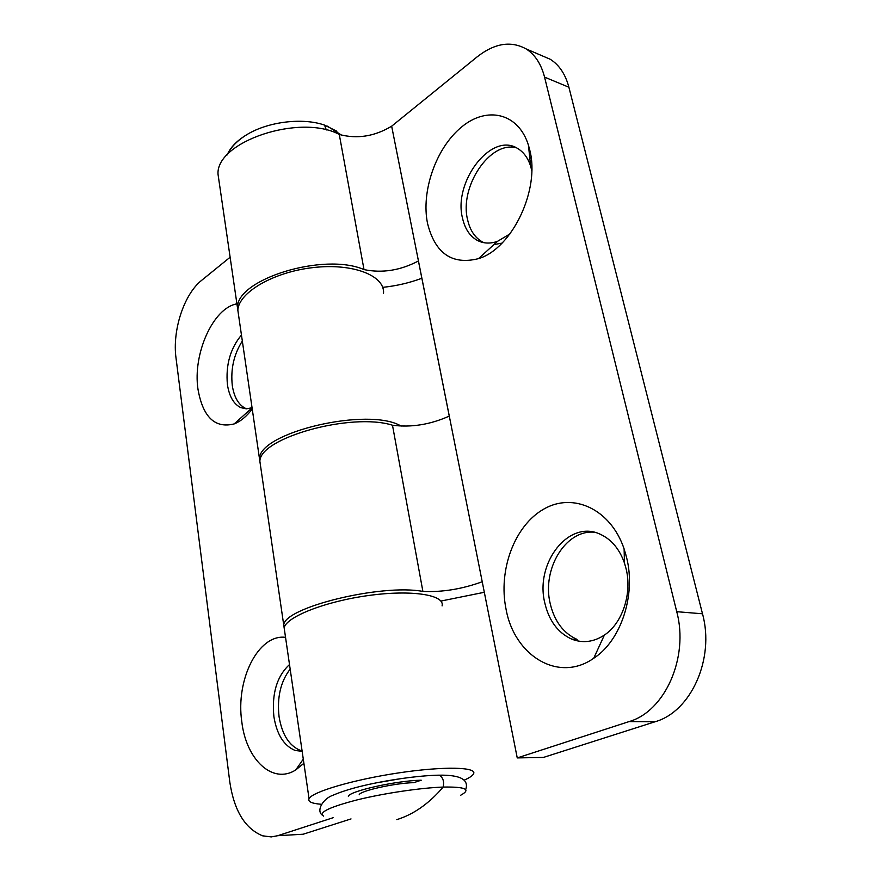 <?xml version="1.0" encoding="UTF-8"?>
<svg xmlns="http://www.w3.org/2000/svg" width="881" height="881" viewBox="0 0 881 881"><rect width="100%" height="100%" fill="white"/><g stroke="black" fill="none" stroke-linecap="round" stroke-linejoin="round"><path stroke-width="1.32" d="M383.026 288.461L382.85 287.327M284.376 629.397L283.737 625.047C284.067 607.538 381.154 583.563 422.891 591.415L392.486 425.226C411.273 427.659 430.203 424.62 449.266 416.107L418.42 260.963C400.415 270.456 382.277 273.341 364.007 269.597L339.273 134.452C357.091 139.22 374.546 136.467 391.66 126.192L477.128 56.869C494.549 43.235 510.859 40.57 526.034 48.873C534.976 54.545 541.154 63.95 544.557 77.11L568.895 87.241L702.498 613.793C714.92 658.68 691.012 711.705 655.156 721.726L543.423 757.429L517.246 757.913L391.66 126.192M219.204 182.356L218.014 174.163C215.977 141.709 299.936 113.363 339.273 134.452M364.007 269.597C323.889 252.032 236.097 279.299 237.496 307.799L238.542 314.969M422.891 591.415C442.24 592.318 462.018 589.103 482.226 581.757M517.246 757.913L629.056 721.594C664.968 711.396 689.074 657.369 676.74 611.689L544.557 77.11M506.035 609.09C498.029 570.15 514.559 525.494 543.885 509.031C573.035 492.127 610.599 508.877 624.111 548.907L626.622 557.64C636.137 595.104 620.962 640.718 593.717 658.272C558.334 683.249 514.185 655.442 506.035 609.09M529.668 149.715L528.435 145.222C518.435 112.779 486.786 105.786 461.424 127.15C435.908 148.118 420.931 191.452 427.549 223.466C435.137 253.486 452.118 265.203 478.504 258.64C511.883 248.838 540.471 189.712 529.668 149.715M541.441 55.492L550.24 59.269C559.226 64.93 565.448 74.246 568.895 87.241M593.816 532.179C565.338 529.922 541.892 569.269 550.14 603.331C554.336 621.149 563.333 633.197 577.132 639.463L571.758 639.143C582.793 643.438 593.662 642.084 604.388 635.069C622.449 623.208 632.316 593.431 626.094 568.752L624.453 562.992C619.486 549.094 611.546 539.579 600.633 534.426C569.115 518.799 534.734 562.794 544.788 602.901C548.973 620.775 557.959 632.855 571.758 639.143M625.818 554.49L624.177 551.671M502.038 243.101L493.911 244.588M484.054 242.727L482.381 241.912C474.903 237.683 469.969 230.293 467.591 219.721C459.155 187.014 489.946 140.31 516.497 147.854M530.362 157.27L531.199 158.448M484.319 592.285L440.885 601.062M441.667 601.249L441.7 602.351M260.732 467.26L259.884 461.38C259.278 437.923 351.541 412.121 392.486 425.226M382.684 287.349C396.263 285.951 409.313 282.922 421.856 278.264M509.945 233.939L497.435 241.383C490.067 243.905 483.35 243.574 477.282 240.381C469.804 236.152 464.882 228.741 462.514 218.147C452.988 181.915 491.29 131.533 517.576 148.437C523.633 152.017 527.994 157.974 530.67 166.311L531.783 170.672M351.023 818.923L303.13 834.23L290.367 834.968M302.084 750.887L300.377 750.414C289.133 745.778 282.03 734.534 279.068 716.693C276.92 697.433 280.621 681.575 290.168 669.12M242.33 341.013C233.861 354.371 230.514 369.216 232.298 385.57C234.137 397.342 238.608 404.985 245.733 408.487L246.581 408.828M250.127 409.621L251.735 409.665M303.13 834.23L277.735 835.706L271.238 836.917L262.615 835.816C245.094 828.68 234.159 810.784 229.82 782.152L176.024 358.082C172.18 330.441 183.975 294.188 201.716 280.279L230.117 257.241M277.735 835.706L333.106 817.722M285.532 637.337C258.364 633.868 235.458 679.68 241.812 721.825C246.052 759.389 272.482 784.872 295.752 769.939L303.89 763.287M252.241 408.993C246.625 416.427 240.601 421.404 234.181 423.915C214.964 428.706 202.905 417.154 197.983 389.237C192.598 353.997 213.103 307.81 236.923 303.857M238.872 317.259L237.826 310.112C238.806 292.305 273.727 271.921 313.339 267.56C352.962 262.967 384.92 275.599 383.532 293.241M401.174 426.129C368.875 406.438 258.596 432.417 259.51 458.869L260.369 464.761M402.54 778.375L375.978 782.912M321.102 804.254C311.742 803.505 307.722 801.666 309.055 798.704C312.061 791.865 353.622 779.608 398.641 772.901C443.705 766.107 477.601 766.966 473.526 773.881C472.557 775.721 469.485 777.791 464.331 780.092M442.075 605.897C445.147 594.884 411.845 589.521 368.687 595.49C325.563 601.327 286.391 616.755 284.145 627.79L284.772 632.118M302.15 751.328L295.157 750.469C283.924 745.822 276.832 734.545 273.892 716.649C271.667 693.655 276.865 676.289 289.497 664.56M241.46 335.022C230.282 348.524 225.602 365.075 227.43 384.689C229.258 396.483 233.718 404.137 240.821 407.639L246.284 408.828L252.065 407.76M348.336 796.314C349.449 791.116 396.395 780.643 421.217 780.203L413.806 782.658C395.14 783.022 360.076 790.841 359.184 794.761M227.375 154.45C230.646 147.061 237.253 140.387 247.198 134.43C268.507 121.556 302.976 117.459 324.571 125.124L336.916 131.269M323.624 816.125C318.041 812.568 329.219 807.161 357.168 799.882C383.984 793.274 420.622 787.834 443.176 787.074C465.62 786.678 471.445 789.409 460.664 795.246M676.74 611.689L702.498 613.793M629.056 721.594L655.156 721.726M324.571 125.124L326.3 129.959M396.824 819.627C413.607 814.429 429.058 803.582 443.176 787.074C444.343 781.403 443.011 777.438 439.167 775.181L436.194 775.247M237.496 307.799L218.014 174.163M283.737 625.047L259.884 461.38M624.111 548.907L624.453 562.992M497.435 241.383L478.504 258.64M550.24 59.269L526.034 48.873M604.388 635.069L593.717 658.261M528.435 145.222L530.67 166.311M477.282 240.381L482.381 241.912M259.51 458.869L237.826 310.112M309.055 798.704L284.145 627.79M295.157 750.469L300.377 750.414M234.17 423.915L252.076 407.87M295.752 769.939L303.284 759.147M245.733 408.487L240.821 407.639M327.347 126.137L341.553 135.145M227.155 154.924C230.811 147.171 237.496 140.343 247.209 134.43M322.094 814.969C315.971 810.245 323.514 798.406 332.919 795.279C339.989 792.195 348.909 789.288 359.679 786.568C385.415 780.137 419.334 775.423 439.167 775.181C460.4 774.817 469.232 779.641 465.664 789.651"/></g></svg>
